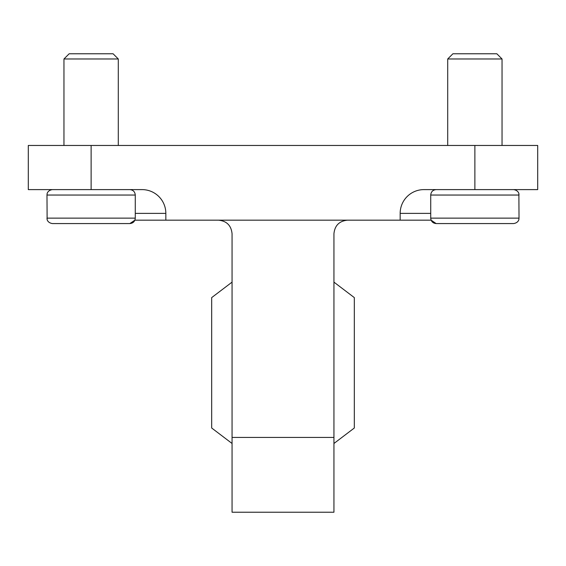 <?xml version="1.0" encoding="UTF-8"?>
<svg xmlns="http://www.w3.org/2000/svg" width="566" height="566" viewBox="0 0 566 566"><rect width="100%" height="100%" fill="white"/><g stroke="black" fill="none" stroke-linecap="round" stroke-linejoin="round"><path stroke-width="0.85" d="M474.874 189.61L474.874 145.462L537.7 145.462L537.7 189.61L423.934 189.61A23.772 23.772 0 0 0 401.153 206.59M423.934 189.61A23.772 23.772 0 0 0 400.162 213.382L400.162 220.174L431.122 220.174L436.16 223.57L513.588 223.57C518.654 222.799 519.036 218.992 518.88 219.36L519.022 218.136L518.88 219.36C519.036 218.992 518.654 222.799 513.588 223.57M400.162 220.174L165.838 220.174L165.838 213.382A23.772 23.772 0 0 0 142.066 189.61L91.126 189.61L91.126 145.462L28.3 145.462L28.3 189.61L91.126 189.61M474.874 145.462L91.126 145.462M129.84 223.57C133.144 223.245 134.956 221.433 135.274 218.136L46.978 218.136L47.119 219.36C46.964 218.992 47.346 222.799 52.412 223.57L129.84 223.57L134.878 220.174L165.838 220.174M218.476 220.174C226.711 220.995 231.239 225.523 232.06 233.758L232.06 512.23L333.94 512.23L333.94 437.433L232.06 437.433M333.94 437.433L333.94 233.758C334.761 225.523 339.289 220.995 347.524 220.174M333.94 443.482L354.316 428.009L354.316 297.603L333.94 282.13M232.06 443.482L211.684 428.009L211.684 297.603L232.06 282.13M164.847 206.59A23.772 23.772 0 0 0 142.066 189.61M79.36 223.57L67.595 223.57M63.958 145.462L63.958 58.977L118.294 58.977L118.294 145.462M63.958 58.977L69.165 53.77L113.087 53.77L118.294 58.977M463.108 223.57L451.343 223.57M447.706 145.462L447.706 58.977L502.042 58.977L502.042 145.462M447.706 58.977L452.913 53.77L496.835 53.77L502.042 58.977M400.162 213.382L430.726 213.382M135.274 213.382L165.838 213.382M52.412 223.57C47.346 222.799 46.964 218.992 47.119 219.36L46.978 195.044L135.274 195.044C134.956 191.747 133.144 189.935 129.84 189.61C133.144 189.935 134.956 191.747 135.274 195.044L135.274 218.136M474.874 218.136L519.022 218.136L518.88 193.82C519.036 194.188 518.654 190.381 513.588 189.61C518.654 190.381 519.036 194.188 518.88 193.82L519.022 195.044L430.726 195.044C431.044 191.747 432.856 189.935 436.16 189.61C432.856 189.935 431.044 191.747 430.726 195.044L430.726 218.136L474.874 218.136M46.978 195.044L47.119 193.82C46.964 194.188 47.346 190.381 52.412 189.61C47.346 190.381 46.964 194.188 47.119 193.82L46.978 195.044M430.726 218.136C431.044 221.433 432.856 223.245 436.16 223.57"/></g></svg>
